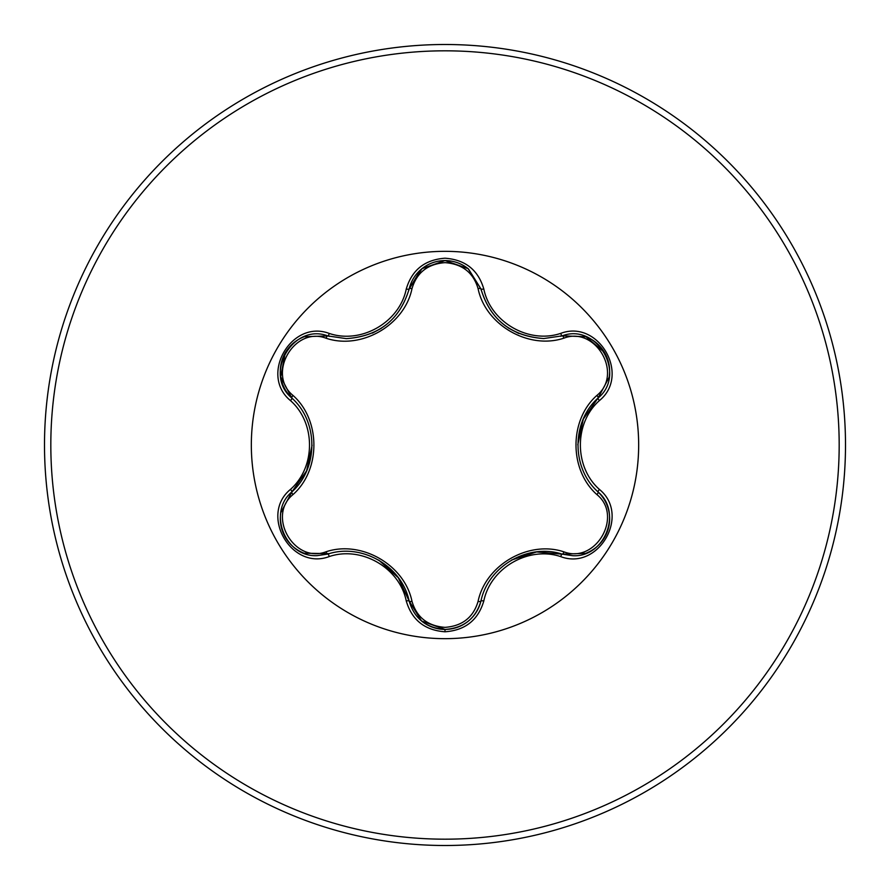 <?xml version="1.0" encoding="UTF-8"?>
<svg xmlns="http://www.w3.org/2000/svg" width="890" height="890" viewBox="0 0 890 890"><rect width="100%" height="100%" fill="white"/><g stroke="black" fill="none" stroke-linecap="round" stroke-linejoin="round"><path stroke-width="1.33" d="M326.074 338.233C294.256 326.007 266.544 374.045 293.01 395.438C320.878 420.147 320.823 469.987 293.01 494.562C266.533 516.033 294.334 564.015 326.074 551.767C361.44 539.93 404.661 564.95 411.992 601.373C416.709 617.348 427.712 626.015 445 627.361C462.322 626.048 473.347 617.393 478.075 601.406C485.54 564.928 528.727 540.041 563.915 551.845C595.755 564.038 623.412 515.978 596.923 494.606C568.999 469.898 569.044 419.958 596.923 395.394C623.423 373.945 595.677 325.929 563.915 338.156C528.593 349.937 485.439 324.961 478.075 288.594C473.335 272.607 462.311 263.952 445 262.639C427.712 263.985 416.709 272.651 411.992 288.627C404.561 325.173 361.296 350.093 326.074 338.233A3.159 0.99 106.7 0 1 327.787 335.919L346.321 338.645L327.787 335.919C292.944 322.658 262.962 374.423 291.864 398.075C318.509 421.816 318.531 468.151 291.864 491.925C267.401 512.017 285.1 557.618 317.196 555.627L327.787 554.081C361.707 542.811 401.913 566.007 409.144 601.05C414.351 618.606 426.31 628.073 445.045 629.441C463.746 628.073 475.705 618.628 480.934 601.084C488.165 566.129 528.282 542.956 562.202 554.159L572.76 555.705C604.844 557.707 622.577 512.073 598.069 491.97C571.358 468.229 571.347 421.816 598.069 398.03C626.972 374.479 597.134 322.636 562.202 335.841L543.734 338.545C511.261 336.32 490.323 319.777 480.934 288.916C490.067 319.51 511.005 336.053 543.734 338.545L562.202 335.841A3.159 0.734 -106.6 0 1 560.711 333.383C598.592 319.009 630.843 375.046 599.448 400.556C574.017 422.973 574.028 467.061 599.448 489.444C630.865 515.021 598.514 571.013 560.711 556.617C528.615 545.848 490.512 567.865 483.804 601.017C478.164 620.074 465.225 630.331 445 631.789C424.786 630.287 411.87 620.019 406.263 600.984C399.566 567.742 361.385 545.715 329.289 556.539C291.43 570.946 259.112 514.943 290.474 489.4C315.861 466.983 315.839 422.984 290.474 400.6C259.09 374.979 291.497 319.032 329.289 333.461C361.418 344.285 399.588 322.224 406.263 289.016C411.881 269.97 424.786 259.702 445 258.211C465.236 259.669 478.175 269.926 483.804 288.983C490.535 322.169 528.649 344.152 560.711 333.383M445 638.664A193.664 193.664 0 0 1 251.336 445A193.664 193.664 0 0 1 445 251.336A193.664 193.664 0 0 1 638.664 445A193.664 193.664 0 0 1 445 638.664M445 845.5A400.5 400.5 0 0 0 845.5 445A400.5 400.5 0 0 0 445 44.5A400.5 400.5 0 0 0 44.5 445A400.5 400.5 0 0 0 445 845.5A400.5 400.5 0 0 1 44.5 445A400.5 400.5 0 0 1 445 44.5M468.04 621.387C461.32 626.66 453.633 629.341 445 629.441L445 631.789M291.775 397.997L280.739 376.859L285.234 352.841M346.321 338.645C378.995 336.22 399.933 319.666 409.144 288.95C399.821 319.81 378.884 336.376 346.321 338.645M478.075 288.594A3.159 0.99 166.6 0 1 480.934 288.916L468.084 268.647L445.045 260.559L421.982 268.658L409.144 288.95L420.903 269.559M562.313 335.808L586.076 336.787L604.622 352.596M596.923 395.394A3.159 0.99 -133.3 0 1 598.069 398.03L583.295 419.123L577.799 444.8M560.711 556.617A3.159 0.734 -73.4 0 1 562.202 554.159L536.581 551.933L511.628 560.01M445.045 629.441L421.582 621.02L409.144 601.05L398.264 577.699L378.773 560.11M290.474 489.4A3.159 0.734 46.6 0 1 291.864 491.925L306.605 470.843L312.09 445.2M596.923 494.606A3.159 0.99 133.3 0 0 598.069 491.97A3.159 0.734 -46.7 0 1 599.448 489.444M585.731 553.346L562.202 554.159A3.159 0.99 106.6 0 0 563.915 551.845M483.804 601.017A3.159 0.734 -166.6 0 0 480.934 601.084A3.159 0.99 13.4 0 1 478.075 601.406M563.915 338.156A3.159 0.99 73.4 0 0 562.202 335.841L585.876 336.709M406.263 600.984A3.159 0.734 -13.3 0 1 409.144 601.05A3.159 0.99 166.7 0 0 411.992 601.373M329.289 556.539A3.159 0.734 -106.7 0 0 327.787 554.081A3.159 0.99 73.3 0 1 326.074 551.767M411.992 288.627A3.159 0.99 13.3 0 0 409.144 288.95A3.159 0.734 -166.7 0 1 406.263 289.016M280.806 512.696L291.864 491.925A3.159 0.99 -133.4 0 0 293.01 494.562M290.474 400.6A3.159 0.734 -46.6 0 0 291.864 398.075A3.159 0.99 133.4 0 1 293.01 395.438M609.149 377.271L598.069 398.03A3.159 0.734 46.7 0 0 599.448 400.556M468.474 268.958L480.934 288.916A3.159 0.734 -13.4 0 0 483.804 288.983M304.269 336.709L327.787 335.919A3.159 0.734 -73.3 0 0 329.289 333.461M445 839.181A394.181 394.181 0 0 0 839.181 445A394.181 394.181 0 0 0 445 50.819A394.181 394.181 0 0 0 50.819 445A394.181 394.181 0 0 0 445 839.181M508.335 327.965L518.77 333.494M372.387 333.127L381.365 328.299M609.238 513.274C610.44 521.729 608.938 529.728 604.71 537.26C600.294 544.68 594.131 549.976 586.21 553.157M596.845 490.791L598.069 491.97C604.021 497.644 607.725 504.619 609.172 512.885M598.069 398.03L596.834 399.232M562.202 554.159L560.555 553.691M468.351 621.142C474.782 615.758 478.976 609.072 480.934 601.084L481.345 599.437M586.243 336.854C594.164 340.036 600.327 345.353 604.733 352.785C608.949 360.317 610.44 368.304 609.227 376.748M444.989 629.441C436.367 629.319 428.702 626.627 421.993 621.354M562.202 335.841L560.567 336.309M480.934 288.916L481.345 290.585M409.144 601.05L408.721 599.382M304.124 553.235L329.422 553.613M422.005 268.635C428.735 263.362 436.411 260.67 445.045 260.559C453.678 260.67 461.343 263.362 468.062 268.624M408.733 290.607L409.144 288.95C411.08 280.962 415.274 274.265 421.704 268.88M303.757 553.091C295.825 549.909 289.662 544.613 285.245 537.182C281.029 529.65 279.516 521.662 280.728 513.219M327.787 335.919L329.445 336.398M291.864 491.925L293.099 490.735M280.784 377.149C282.23 385.415 285.924 392.39 291.864 398.075L293.088 399.254M285.278 352.774C289.695 345.365 295.858 340.069 303.779 336.898M280.717 376.759C279.516 368.304 281.04 360.305 285.267 352.785"/></g></svg>
